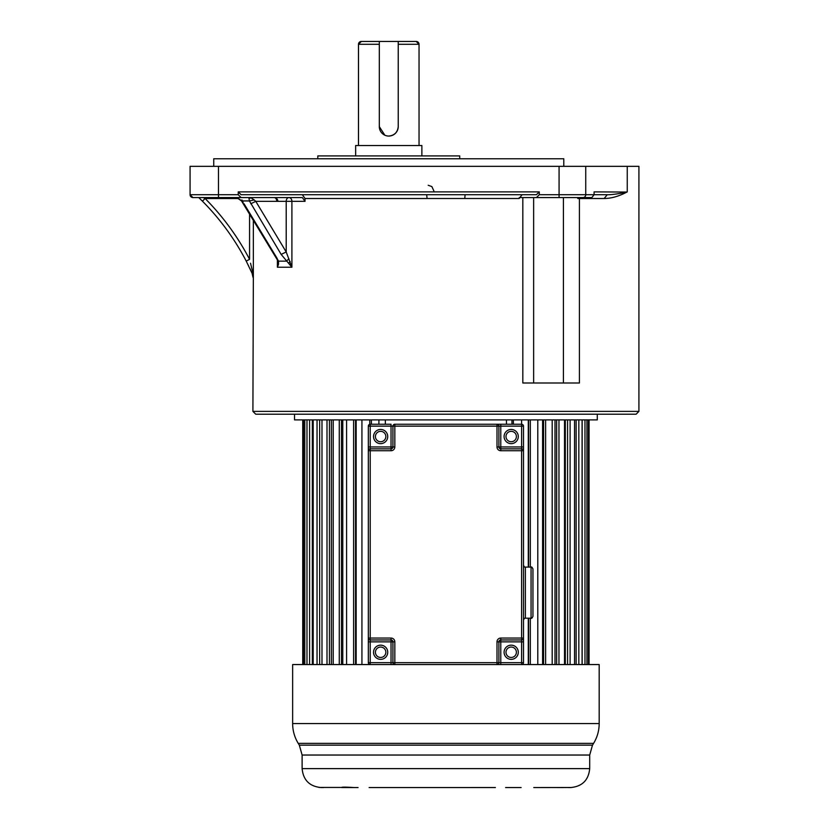 <?xml version="1.0" encoding="UTF-8"?>
<svg xmlns="http://www.w3.org/2000/svg" width="829" height="829" viewBox="0 0 829 829"><rect width="100%" height="100%" fill="white"/><g stroke="black" fill="none" stroke-linecap="round" stroke-linejoin="round"><path stroke-width="1.24" d="M419.039 145.521L419.039 44.289A2.839 2.839 90 0 0 416.199 41.45L361.33 41.45A2.839 2.839 -90 0 0 358.491 44.289L361.33 41.45M238.047 198.504L205.105 198.504L203.198 197.561M243.146 202.411L241.933 199.924L242.006 200.939L238.12 198.421L233.156 197.561L274.088 197.561A3.782 2.674 90 0 1 276.772 201.343L275.352 201.343M522.063 194.722L519.161 198.504L427.07 198.494L426.697 194.722L241.084 194.722L238.244 191.882L238.244 194.722L241.084 197.561L302.347 197.561L305.02 201.343L291.901 201.343L291.901 267.228L286.212 251.975L281.155 254.41L291.901 267.228L277.394 267.228L278.492 264.389L278.534 261.145L276.15 256.772M286.212 201.343A3.782 2.674 90 0 1 288.886 197.561A3.782 3.015 -90 0 1 291.901 201.343L255.778 201.343L286.212 201.343L286.212 251.975L255.778 201.343L254.213 199.924L249.415 200.939L281.155 254.41M305.02 201.343L305.02 198.504L302.347 194.722M253.342 220.048L253.342 278.067L252.638 272.036L252.265 273.591L253.342 278.067L252.907 411.381L638.921 411.381L636.081 414.22L255.746 414.22L252.907 411.381M252.959 277.176L252.068 273.145M638.921 411.381L638.921 166.339L190.079 166.339L190.079 194.722L192.919 197.561L190.079 194.722L238.244 194.722M585.74 166.339L585.74 194.722A2.839 2.663 90 0 1 583.077 197.561L536.446 197.561L539.285 194.722L607.263 194.722L594.082 194.722L594.082 191.882L626.942 192.059M623.543 193.758L622.6 194.183M627.252 191.882C619.014 196.276 611.315 198.483 604.154 198.504L607.263 194.722C612.04 194.95 622.869 193.053 627.252 191.882L627.252 166.339M604.154 198.504L579.419 198.504L579.419 382.998L522.819 382.998L522.819 197.561M577.834 197.561L577.74 198.504L577.834 197.561M583.077 197.561L591.865 197.561L594.082 194.722M519.255 197.561L536.446 197.561M559.357 197.561L545.171 197.561M238.244 191.882L539.285 191.882L539.285 194.722M539.285 191.882L536.446 194.722L465.121 194.722L464.758 198.483M426.697 194.722L465.121 194.722M277.819 260.627L278.492 264.389M277.85 263.259L277.394 267.228L277.394 259.86M264.451 197.561L248.845 197.561L249.415 200.939L242.006 200.939M288.886 258.71L286.523 261.145L278.534 261.145L277.528 260.161L241.508 200.929L237.996 198.483L232.358 197.561M241.084 197.561L192.919 197.561A2.839 2.839 0 0 1 190.079 194.722A2.839 2.839 0 0 0 192.919 197.561M276.969 258.12L244.037 203.779M250.772 203.779L255.778 201.343M254.213 199.924L251.322 198.017L248.949 198.214M251.322 198.017L248.845 197.561M250.545 263.228L252.638 272.036M246.296 261.259L252.555 274.285L252.835 272.979L253.197 275.549M246.213 261.094A245.985 245.985 0 0 0 202.421 201.167A245.985 245.985 0 0 1 246.213 261.094L249.57 259.353A249.767 249.767 0 0 0 205.105 198.504L202.421 201.167L198.753 197.561L201.696 200.442M201.209 199.955L200.411 199.178M199.83 198.608L199.209 197.996M252.265 273.591L251.187 271.238M250.586 269.933L249.892 268.482M248.576 265.777L248.234 265.083M294.533 414.22L294.533 419.888L597.284 419.888L597.284 414.22M563.793 166.339L563.793 158.764L213.737 158.764L213.737 166.339M459.722 158.764L459.722 155.925L317.808 155.925L317.808 158.764M421.878 155.925L421.878 145.521L355.651 145.521L355.651 155.925M388.77 136.06C394.469 135.459 397.619 132.298 398.231 126.599A9.461 9.461 0 0 1 388.77 136.06A9.461 9.461 0 0 1 379.309 126.599L384.822 135.2M398.231 126.599L398.231 41.45M379.309 41.45L379.309 126.599M385.361 419.888L385.361 424.241M378.894 419.888L378.894 424.241M371.371 419.888L371.371 424.241M369.775 419.888L369.775 424.303M361.931 419.888L361.931 664.557M356.159 664.557L356.159 419.888M355.537 419.888L355.537 664.557M353.62 419.888L353.62 664.557M346.595 419.888L346.595 664.557M342.771 664.557L342.771 419.888M341.465 419.888L341.465 664.557M339.279 419.888L339.279 664.557M333.196 419.888L333.196 664.557M331.382 664.557L331.382 419.888M329.424 419.888L329.424 664.557M326.999 419.888L326.999 664.557M321.984 419.888L321.984 664.557M319.652 419.888L319.652 664.557M317.041 419.888L317.041 664.557M313.196 419.888L313.196 664.557M312.336 419.888L312.336 664.557M309.59 419.888L309.59 664.557M306.979 419.888L306.979 664.557M304.792 419.888L304.792 664.557M303.476 419.888L303.476 664.557M302.74 419.888L302.74 664.557M589.067 419.888L589.067 664.557M588.403 419.888L588.403 664.557M586.942 419.888L586.942 664.557M584.973 419.888L584.973 664.557M582.176 419.888L582.176 664.557M582.072 419.888L582.072 664.557M578.829 419.888L578.829 664.557M576.145 419.888L576.145 664.557M574.549 419.888L574.549 664.557M570.103 419.888L570.103 664.557M567.575 419.888L567.575 664.557M565.305 419.888L565.305 664.557M564.518 419.888L564.518 664.557M558.964 419.888L558.964 664.557M556.642 419.888L556.642 664.557M555.005 419.888L555.005 664.557M552.187 419.888L552.187 664.557M545.617 419.888L545.617 664.557M543.555 419.888L543.555 664.557M542.591 419.888L542.591 664.557M537.783 419.888L537.783 664.557M530.332 419.888L530.332 567.109M530.332 618.196L530.332 664.557M528.57 419.888L528.57 567.109M528.57 618.196L528.57 664.557M528.291 419.888L528.291 567.109M528.291 618.196L528.291 664.557M521.596 419.888L521.596 424.241L496.996 424.241L496.996 426.137L394.822 426.137L394.822 446.955A3.782 3.782 0 0 1 391.039 450.738L370.221 450.738L370.221 638.061L391.039 638.061A3.782 3.782 0 0 1 394.822 641.853L394.822 662.661L496.996 662.661L496.996 641.853L498.892 641.853L498.892 662.661L521.596 662.661L521.596 641.853L500.789 641.853L500.789 664.557L496.996 664.557L521.596 664.557A1.896 1.896 0 0 0 523.493 662.661A1.896 1.896 0 0 1 521.596 664.557A1.896 1.896 0 0 0 523.493 662.661A1.896 1.896 0 0 1 521.596 664.557L599.18 664.557L599.18 723.572C599.139 730.681 597.284 737.271 593.595 743.354L298.222 743.354C294.544 737.271 292.678 730.681 292.637 723.572L599.18 723.572M513.4 419.888L513.4 424.241M511.97 419.888L511.97 424.241M506.457 419.888L506.457 424.241M495.4 787.54L369.123 787.55M521.109 787.55L505.597 787.55M571.14 787.509L533.762 787.55M341.641 787.446L319.092 787.446M321.403 787.55L323.642 787.55M341.641 787.55L353.993 787.55C345.092 786.98 341.092 786.98 341.994 787.55M537.824 787.55L549.824 787.55M556.901 787.55L563.305 787.55L556.901 787.55M568.176 787.55L570.414 787.55M493.763 787.55L495.327 787.54M358.066 787.55L353.993 787.55M386.221 787.55L398.055 787.55M500.789 664.557L496.996 664.557A1.896 1.896 0 0 0 498.892 662.661L496.996 662.661L496.996 664.557L391.039 664.557L394.822 664.557L394.822 662.661L391.039 662.661L391.039 641.853L370.221 641.853L370.221 662.661L391.039 662.661L391.039 664.557L292.637 664.557L292.637 723.572M531.057 567.109C531.524 566.621 532.156 567.254 532.954 568.995L532.954 616.31C532.156 618.051 531.524 618.683 531.057 618.196L531.057 567.109L525.379 567.109L525.379 618.196C524.923 617.719 524.291 618.351 523.493 620.092M380.625 431.339A5.202 5.202 0 0 0 375.423 436.541A5.202 5.202 0 0 0 380.625 441.743A5.202 5.202 0 0 0 385.837 436.541A5.202 5.202 0 0 0 380.625 431.339A5.202 5.202 0 0 1 385.837 436.541A5.202 5.202 0 0 1 380.625 441.743A5.202 5.202 0 0 0 385.837 436.541A5.202 5.202 0 0 0 380.625 431.339M380.625 647.055A5.202 5.202 0 0 0 375.423 652.257A5.202 5.202 0 0 0 380.625 657.459A5.202 5.202 0 0 0 385.837 652.257A5.202 5.202 0 0 0 380.625 647.055A5.202 5.202 0 0 1 385.837 652.257A5.202 5.202 0 0 1 380.625 657.459A5.202 5.202 0 0 0 385.837 652.257A5.202 5.202 0 0 0 380.625 647.055M511.192 647.055A5.202 5.202 0 0 0 505.991 652.257A5.202 5.202 0 0 0 511.192 657.459A5.202 5.202 0 0 0 516.394 652.257A5.202 5.202 0 0 0 511.192 647.055A5.202 5.202 0 0 1 516.394 652.257A5.202 5.202 0 0 1 511.192 657.459A5.202 5.202 0 0 0 516.394 652.257A5.202 5.202 0 0 0 511.192 647.055M511.192 431.339A5.202 5.202 0 0 0 505.991 436.541A5.202 5.202 0 0 0 511.192 441.743A5.202 5.202 0 0 0 516.394 436.541A5.202 5.202 0 0 0 511.192 431.339A5.202 5.202 0 0 1 516.394 436.541A5.202 5.202 0 0 1 511.192 441.743A5.202 5.202 0 0 0 516.394 436.541A5.202 5.202 0 0 0 511.192 431.339M368.335 662.661L370.221 662.661L370.221 664.557A1.896 1.896 0 0 1 368.335 662.661L368.335 426.137A1.896 1.896 0 0 1 370.221 424.241L391.039 424.241L391.039 426.137L370.221 426.137L370.221 446.955L391.039 446.955L391.039 426.137L394.822 426.137L394.822 424.241L500.789 424.241L500.789 446.955L521.596 446.955L521.596 426.137L498.892 426.137L498.892 446.955A1.896 1.896 0 0 0 500.789 448.841L521.596 448.841L521.596 446.955L523.493 446.955L523.493 450.738L523.493 426.137A1.896 1.896 0 0 0 521.596 424.241A1.896 1.896 0 0 1 523.493 426.137L521.596 426.137L521.596 424.241M370.221 639.957A1.896 1.896 0 0 1 368.335 638.061L368.335 641.853L370.221 641.853L370.221 638.061L368.335 638.061A1.896 1.896 0 0 0 370.221 639.957L391.039 639.957A1.896 1.896 0 0 1 392.925 641.853L391.039 641.853L391.039 639.957A1.896 1.896 0 0 1 392.925 641.853L392.925 662.661A1.896 1.896 0 0 0 394.822 664.557A1.896 1.896 0 0 1 392.925 662.661M370.221 448.841A1.896 1.896 0 0 0 368.335 450.738A1.896 1.896 0 0 1 370.221 448.841L370.221 446.955L368.335 446.955L368.335 450.738L370.221 450.738L370.221 448.841L391.039 448.841L391.039 450.738M496.996 641.853A3.782 3.782 0 0 1 500.789 638.061L521.596 638.061L521.596 641.853L523.493 641.853L523.493 450.738A1.896 1.896 0 0 0 521.596 448.841A1.896 1.896 0 0 1 523.493 450.738L500.789 450.738L500.789 446.955L496.996 446.955A3.782 3.782 0 0 0 500.789 450.738M521.596 664.557L521.596 662.661L523.493 662.661L523.493 638.061A1.896 1.896 0 0 1 521.596 639.957L500.789 639.957L500.789 641.853L498.892 641.853A1.896 1.896 0 0 1 500.789 639.957A1.896 1.896 0 0 0 498.892 641.853A1.896 1.896 0 0 1 500.789 639.957L500.789 638.061M391.039 448.841A1.896 1.896 0 0 0 392.925 446.955A1.896 1.896 0 0 1 391.039 448.841L391.039 446.955L392.925 446.955L392.925 426.137A1.896 1.896 0 0 1 394.822 424.241A1.896 1.896 0 0 0 392.925 426.137M498.892 426.137A1.896 1.896 0 0 0 496.996 424.241A1.896 1.896 0 0 1 498.892 426.137L496.996 426.137L496.996 446.955M416.199 41.45L419.039 44.289L398.231 44.289M533.648 382.998L533.648 197.561M427.07 198.504L305.02 198.504M563.419 197.561L563.419 382.998M290.16 261.539L288.658 263.166M249.57 259.353L249.57 213.82M218.462 166.339L218.462 197.561M559.078 197.561L559.078 166.339M579.502 197.561A3.782 2.622 -90 0 0 579.419 198.504L577.74 198.504M379.309 44.289L358.491 44.289L358.491 145.521M302.119 755.043L302.119 768.628L589.699 768.628L589.699 755.043L302.119 755.043L299.331 745.157L592.486 745.157L593.595 743.354M380.625 443.639A7.098 7.098 0 0 1 373.537 436.541A7.098 7.098 0 0 1 380.625 429.453A7.098 7.098 0 0 1 387.723 436.541A7.098 7.098 0 0 1 380.625 443.639M380.625 659.356A7.098 7.098 0 0 1 373.537 652.257A7.098 7.098 0 0 1 380.625 645.159A7.098 7.098 0 0 1 387.723 652.257A7.098 7.098 0 0 1 380.625 659.356M511.192 659.356A7.098 7.098 0 0 1 504.094 652.257A7.098 7.098 0 0 1 511.192 645.159A7.098 7.098 0 0 1 518.291 652.257A7.098 7.098 0 0 1 511.192 659.356M511.192 443.639A7.098 7.098 0 0 1 504.094 436.541A7.098 7.098 0 0 1 511.192 429.453A7.098 7.098 0 0 1 518.291 436.541A7.098 7.098 0 0 1 511.192 443.639M521.596 639.957A1.896 1.896 0 0 0 523.493 638.061L521.596 638.061L521.596 448.841M391.039 639.957L391.039 638.061M394.822 641.853L392.925 641.853M496.996 664.557A1.896 1.896 0 0 0 498.892 662.661M368.335 426.137L370.221 426.137L370.221 424.241A1.896 1.896 0 0 0 368.335 426.137M392.925 446.955L394.822 446.955M277.881 201.343A3.782 3.782 0 0 0 274.088 197.561M277.528 260.161L277.881 262.192M199.893 198.659L201.478 200.224M433.878 190.939L431.857 186.587L428.199 185.261M589.699 755.043L592.486 745.157M589.699 768.628C588.58 780.12 582.269 786.431 570.777 787.55M302.119 768.628C303.238 780.12 309.549 786.431 321.041 787.55M299.331 745.157L298.222 743.354M525.379 567.109C524.923 567.585 524.291 566.953 523.493 565.212M531.057 618.196L525.379 618.196"/></g></svg>
